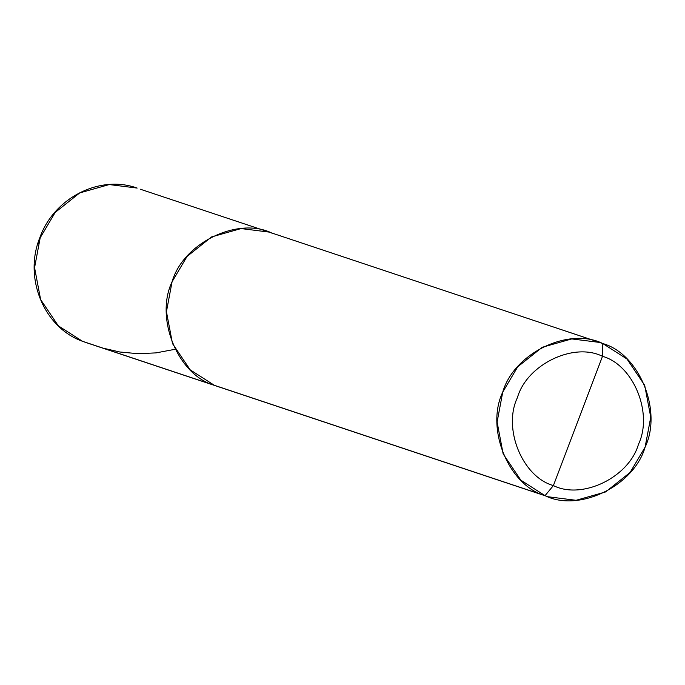 <?xml version="1.0" encoding="UTF-8"?>
<svg xmlns="http://www.w3.org/2000/svg" width="685" height="685" viewBox="0 0 685 685"><rect width="100%" height="100%" fill="white"/><g stroke="black" fill="none" stroke-linecap="round" stroke-linejoin="round"><path stroke-width="1.03" d="M82.44 341.276L214.371 385.304C177.86 375.097 154.596 318.157 172.072 281.758C183.178 242.901 238.217 216.203 272.15 233.208L269.017 232.078L241.103 228.567L211.562 236.933L187.065 256.438L172.072 281.758L166.438 311.684L172.492 343.587L190.199 369.84L214.371 385.304L217.505 386.434L214.371 385.304L190.199 369.84L172.492 343.587L166.438 311.684L172.072 281.758L187.065 256.438L211.562 236.933L241.103 228.567L269.017 232.078L140.279 189.206M82.628 341.344L85.642 342.423L82.508 341.301L58.328 325.837L40.629 299.576L34.567 267.672L40.201 237.755L55.194 212.427L79.7 192.922L109.24 184.565L137.146 188.075L109.24 184.565L79.7 192.922L55.194 212.427L40.201 237.755L34.567 267.672L40.629 299.576L58.328 325.837L82.508 341.301L548.171 496.779L576.076 500.298L605.617 491.933L630.123 472.427L645.116 447.108L650.75 417.182L644.688 385.278L626.989 359.026L602.817 343.562L596.498 341.455L602.817 343.562L602.5 356.311L553.386 485.588C522.355 476.914 502.576 428.51 517.432 397.574C526.876 364.548 573.653 341.849 602.5 356.311C633.531 364.985 653.31 413.389 638.454 444.325C629.01 477.351 582.224 500.041 553.386 485.588L545.037 495.657C578.971 512.663 634.002 485.965 645.116 447.108C662.592 410.709 639.328 353.768 602.817 343.562L602.5 356.311L553.386 485.588C582.224 500.041 629.01 477.351 638.454 444.325C653.31 413.389 633.531 364.985 602.5 356.311C573.653 341.849 526.876 364.548 517.432 397.574C502.576 428.51 522.355 476.914 553.386 485.588L545.037 495.657L520.865 480.194L503.158 453.941L497.104 422.028L502.739 392.111L517.732 366.783L542.229 347.286L571.769 338.921L599.683 342.431L602.817 343.562C568.884 326.557 513.844 353.255 502.739 392.111C485.263 428.502 508.527 485.451 545.037 495.657L214.371 385.304C177.86 375.097 154.596 318.157 172.072 281.758C183.178 242.901 238.217 216.203 272.15 233.208M39.465 239.767L38.24 243.526M102.998 348.134L119.866 352.004L137.968 353.683L155.966 352.895L175.095 349.29M96.534 186.568L95.147 186.928M548.171 496.779L85.642 342.423M137.146 188.075C99.616 174.469 53.738 198.042 39.773 237.815C23.487 277.922 43.84 327.55 82.474 341.284M599.683 342.431L269.017 232.078"/></g></svg>
